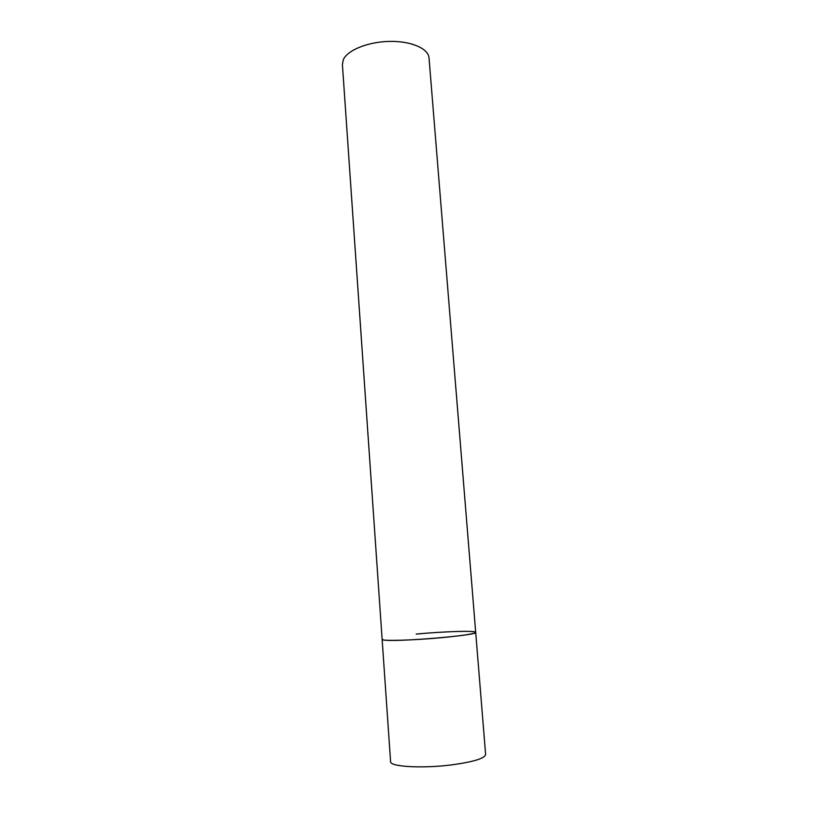 <?xml version="1.0" encoding="UTF-8"?>
<svg xmlns="http://www.w3.org/2000/svg" width="828" height="828" viewBox="0 0 828 828"><rect width="100%" height="100%" fill="white"/><g stroke="black" fill="none" stroke-linecap="round" stroke-linejoin="round"><path stroke-width="1.24" d="M442.721 637.57C413.534 640.365 381.015 641.255 382.143 639.382L383.561 639.961C393.714 642.404 479.308 635.293 475.696 632.344C474.734 633.751 463.742 635.5 442.721 637.57M416.163 634.072C443.994 631.443 476.141 630.429 475.696 632.344L485.622 754.505C484.846 758.355 473.802 761.77 452.512 764.772C422.922 768.705 389.667 766.8 390.588 761.646L342.399 64.429L343.341 59.626C347.532 50.084 368.201 41.742 389.677 41.4C411.174 40.976 428.459 48.573 429.018 57.919L475.696 632.344"/></g></svg>
